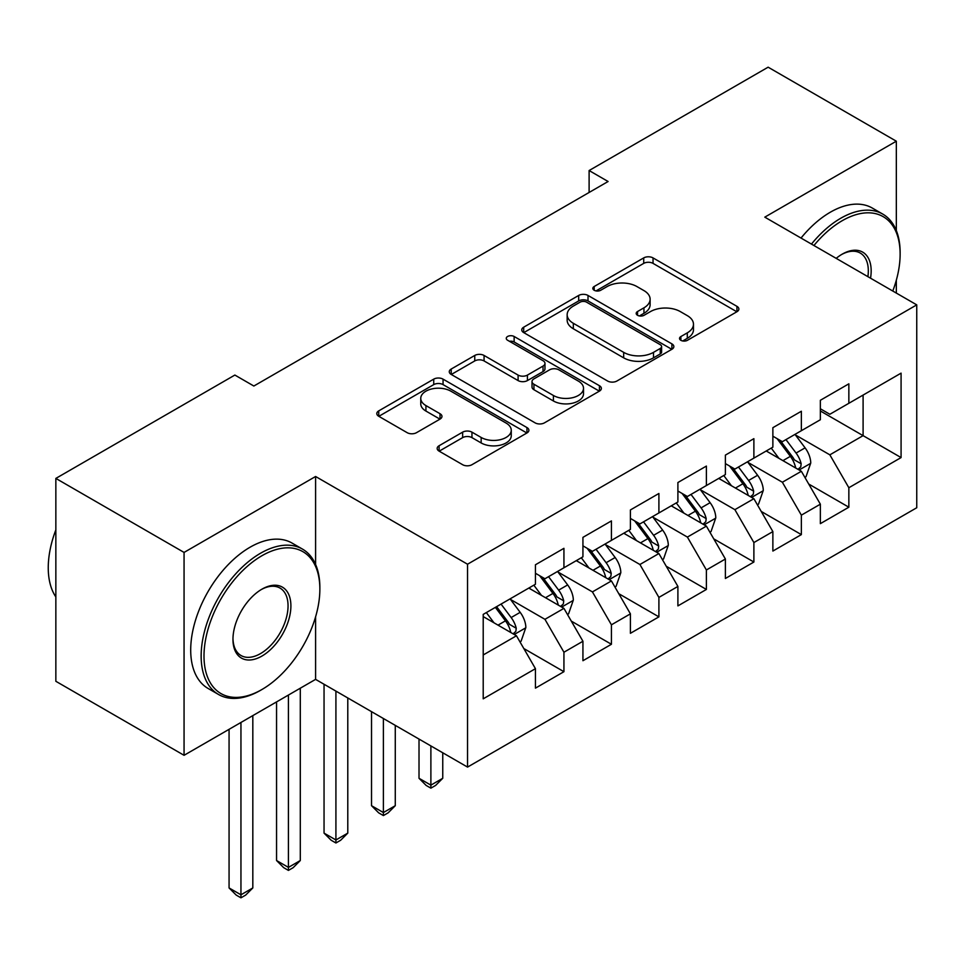 <?xml version="1.0" encoding="UTF-8"?>
<svg xmlns="http://www.w3.org/2000/svg" width="965" height="965" viewBox="0 0 965 965"><rect width="100%" height="100%" fill="white"/><g stroke="black" fill="none" stroke-linecap="round" stroke-linejoin="round"><path stroke-width="1.45" d="M680.88 340.319A4.62 2.666 0 0 0 687.406 340.319L736.934 311.731A6.586 3.8 0 0 0 738.864 309.041A6.586 3.8 0 0 0 736.934 306.339L653.04 257.908A6.586 3.8 0 0 0 643.715 257.908L594.187 286.496A4.62 2.666 0 0 0 592.836 288.378A4.62 2.666 0 0 0 594.187 290.26A4.62 2.666 0 0 0 600.712 290.26L607.118 286.569A21.097 12.183 0 0 1 636.948 286.569L643.945 290.598A21.097 12.183 0 0 1 650.121 299.21A21.097 12.183 0 0 1 643.945 307.823L637.539 311.526A4.62 2.666 0 0 0 636.188 313.408A4.62 2.666 0 0 0 637.539 315.29A4.62 2.666 0 0 0 644.065 315.29L650.47 311.586A21.097 12.183 0 0 1 680.301 311.586L687.297 315.627A21.097 12.183 0 0 1 693.473 324.24A21.097 12.183 0 0 1 687.297 332.853L680.88 336.556A4.62 2.666 0 0 0 679.529 338.438A4.62 2.666 0 0 0 680.88 340.319L680.88 336.556M439.099 445.733A6.586 3.8 0 0 0 437.169 448.423A6.586 3.8 0 0 0 439.099 451.125L462.633 464.708A6.586 3.8 0 0 0 471.957 464.708L526.95 432.959A6.586 3.8 0 0 0 528.88 430.269A6.586 3.8 0 0 0 526.95 427.567L443.056 379.136A6.586 3.8 0 0 0 433.731 379.136L378.738 410.885A6.586 3.8 0 0 0 376.808 413.575A6.586 3.8 0 0 0 378.738 416.277L407.17 432.682A6.586 3.8 0 0 0 416.494 432.682L440.028 419.1A6.586 3.8 0 0 0 441.958 416.41A6.586 3.8 0 0 0 440.028 413.72L425.927 405.577A17.635 10.181 0 0 1 420.764 398.376A17.635 10.181 0 0 1 431.644 388.967A17.635 10.181 0 0 1 450.86 391.175L506.094 423.068A17.635 10.181 0 0 1 511.257 430.269A17.635 10.181 0 0 1 500.377 439.666A17.635 10.181 0 0 1 481.161 437.459L471.957 432.151A6.586 3.8 0 0 0 462.633 432.151L439.099 445.733L439.099 451.125M315.591 564.453L315.591 476.493L184.062 552.426L55.849 478.411L234.869 375.059L253.855 386.024L608.095 181.504L589.108 170.54L589.108 192.469M315.591 476.493L467.543 564.223L916.75 304.868L916.75 507.747L467.543 767.091L467.543 564.223M896.328 230.575L896.328 141.204L764.799 217.149L916.75 304.868M896.328 141.204L768.128 67.188L589.108 170.54M607.588 381.018A6.586 3.8 0 0 0 616.912 381.018L671.905 349.27A6.586 3.8 0 0 0 673.847 346.58A6.586 3.8 0 0 0 671.905 343.878L588.011 295.447A6.586 3.8 0 0 0 578.686 295.447L523.693 327.195A6.586 3.8 0 0 0 521.763 329.885A6.586 3.8 0 0 0 523.693 332.587L607.588 381.018M509.46 341.32A4.62 2.666 0 0 1 514.14 341.972L514.14 336.483L599.434 385.723A6.586 3.8 0 0 1 601.364 388.425A6.586 3.8 0 0 1 599.434 391.115L544.429 422.863A6.586 3.8 0 0 1 535.117 422.863L451.21 374.432L451.21 369.04A6.586 3.8 0 0 0 449.28 371.73A6.586 3.8 0 0 0 451.21 374.432M451.21 369.04L474.756 355.458A6.586 3.8 0 0 1 484.068 355.458L518.096 375.096A6.586 3.8 0 0 0 527.421 375.096L543.03 366.085A6.586 3.8 0 0 0 544.972 363.395A6.586 3.8 0 0 0 543.03 360.705L507.614 340.247A4.62 2.666 0 0 1 506.263 338.365A4.62 2.666 0 0 1 509.11 335.904A4.62 2.666 0 0 1 514.14 336.483M820.359 410.969L863.096 435.649L863.096 395.071L901.081 373.141L848.85 403.298L848.85 383.829L820.359 400.282L820.359 419.739L801.36 430.704L801.36 411.247L772.869 427.688L772.869 447.157L753.882 458.122L753.882 438.665L725.391 455.106L725.391 474.575L706.392 485.54L706.392 466.071L677.9 482.524L677.9 501.993L658.902 512.958L658.902 493.489L630.41 509.942L630.41 529.399L611.424 540.376L611.424 520.907L582.932 537.36L582.932 556.817L563.934 567.782L563.934 548.325L535.442 564.766L535.442 584.235L483.212 614.391L483.212 698.829L535.442 668.673L516.456 635.778L483.212 616.587M901.081 373.141L901.081 457.579L848.85 487.735L829.852 454.841L795.425 434.962M808.718 484.032L848.85 507.204L848.85 487.735M848.85 507.204L820.359 523.645L820.359 504.188L801.36 515.153L782.362 482.247L747.935 462.38M761.24 511.45L801.36 534.61L801.36 515.153M801.36 534.61L772.869 551.063L772.869 531.594L753.882 542.559L734.884 509.665L700.457 489.786M713.75 538.868L753.882 562.028L753.882 542.559M753.882 562.028L725.391 578.481L725.391 559.012L706.392 569.977L687.394 537.083L652.967 517.204M666.272 566.274L706.392 589.446L706.392 569.977M706.392 589.446L677.9 605.899L677.9 586.431L658.902 597.395L639.916 564.501L605.489 544.622M618.782 593.692L658.902 616.864L658.902 597.395M658.902 616.864L630.41 633.305L630.41 613.849L611.424 624.813L592.426 591.907L557.999 572.04M571.292 621.11L611.424 644.27L611.424 624.813M611.424 644.27L582.932 660.723L582.932 641.255L563.934 652.231L544.948 619.325L510.521 599.446M523.814 648.528L563.934 671.688L563.934 652.231M563.934 671.688L535.442 688.142L535.442 668.673M535.442 573.27L544.948 578.747L563.934 567.782M483.212 654.97L516.456 635.778M582.932 545.852L592.426 551.341L611.424 540.376M544.948 619.325L563.934 608.36L528.796 588.071M582.932 641.255L563.934 608.36M630.41 518.434L639.916 523.923L658.902 512.958M592.426 591.907L611.424 580.942L576.286 560.653M630.41 613.849L611.424 580.942M677.9 491.028L687.394 496.505L706.392 485.54M639.916 564.501L658.902 553.536L623.764 533.247M677.9 586.431L658.902 553.536M725.391 463.61L734.884 469.087L753.882 458.122M687.394 537.083L706.392 526.118L671.254 505.829M725.391 559.012L706.392 526.118M772.869 436.192L782.362 441.681L801.36 430.704M734.884 509.665L753.882 498.7L718.732 478.411M772.869 531.594L753.882 498.7M820.359 408.774L829.852 414.262L848.85 403.298M782.362 482.247L801.36 471.282L766.222 450.993M820.359 504.188L801.36 471.282M55.849 478.411L55.849 681.29L184.062 755.305L315.591 679.372L467.543 767.091M184.062 552.426L184.062 755.305M896.328 293.083L896.328 280.176M829.852 454.841L863.096 435.649L901.081 457.579M315.591 679.372L315.591 616.852M682.725 340.971L687.297 338.329A21.097 12.183 0 0 0 693.473 329.728L693.473 324.24M650.121 299.21L650.121 304.699A21.097 12.183 0 0 1 643.945 313.311L639.385 315.941M736.838 311.779L653.04 263.385A6.586 3.8 0 0 0 643.715 263.385L596.032 290.911M671.821 349.318L588.011 300.923A6.586 3.8 0 0 0 578.686 300.923L523.778 332.635M660.253 348.462A4.62 2.666 0 0 0 661.604 346.58A4.62 2.666 0 0 0 660.253 344.686L586.611 302.178A4.62 2.666 0 0 0 580.086 302.178L573.331 306.074A21.097 12.183 0 0 0 567.155 314.687A21.097 12.183 0 0 0 573.331 323.299L623.667 352.358A21.097 12.183 0 0 0 653.498 352.358L660.253 348.462L660.253 353.938A4.62 2.666 0 0 0 661.604 352.056L661.604 346.58M567.155 314.687L567.155 320.175A21.097 12.183 0 0 0 573.331 328.776L573.331 323.299M660.253 353.938L653.498 357.846A21.097 12.183 0 0 1 623.667 357.846L573.331 328.776M451.306 374.48L474.756 360.934L474.756 355.458M544.972 363.395L544.972 368.871A6.586 3.8 0 0 1 543.03 371.573L527.421 380.584A6.586 3.8 0 0 1 518.096 380.584L484.068 360.934A6.586 3.8 0 0 0 474.756 360.934M514.14 341.972L599.349 391.163M553.403 395.481A17.635 10.181 0 0 0 572.619 397.689A17.635 10.181 0 0 0 583.511 388.28A17.635 10.181 0 0 0 578.337 381.091L558.88 369.848A6.586 3.8 0 0 0 549.555 369.848L533.947 378.871A6.586 3.8 0 0 0 532.017 381.561A6.586 3.8 0 0 0 533.947 384.251L553.403 395.481L553.403 400.97A17.635 10.181 0 0 0 572.619 403.177A17.635 10.181 0 0 0 583.511 393.768L583.511 388.28M532.017 381.561L532.017 387.037A6.586 3.8 0 0 0 533.947 389.727L533.947 384.251M553.403 400.97L533.947 389.727M511.257 430.269L511.257 435.746A17.635 10.181 0 0 1 500.377 445.155A17.635 10.181 0 0 1 481.161 442.947L471.957 437.628A6.586 3.8 0 0 0 462.633 437.628L439.184 451.174M420.764 398.376L420.764 403.865A17.635 10.181 0 0 0 425.927 411.054L425.927 405.577M439.944 419.148L425.927 411.054M526.866 433.008L443.056 384.613A6.586 3.8 0 0 0 433.731 384.613L378.823 416.325M804.87 477.373L806.016 476.71L810.757 463.007A17.792 10.277 -120 0 0 805.087 447.856L794.991 434.383M778.924 458.327L771.252 448.098M767.67 451.837L766.789 450.667M798.007 469.352L800.769 466.867L801.155 463.767A17.792 10.277 -120 0 0 796.065 453.055L785.968 439.594M780.215 440.438L792.675 457.06A9.071 5.235 60 0 1 794.316 459.822L801.155 463.767M777.09 438.629L790.359 456.349A17.792 10.277 60 0 1 795.462 467.048L795.811 468.085M757.392 504.792L758.526 504.128L763.279 490.425A17.792 10.277 -120 0 0 757.597 475.263L747.513 461.801M731.434 485.745L723.762 475.504M720.179 479.243L719.311 478.085M750.529 496.77L753.279 494.285L753.665 491.173A17.792 10.277 -120 0 0 748.575 480.474L738.49 467.012M732.725 467.844L745.185 484.478A9.071 5.235 60 0 1 746.838 487.229L753.665 491.173M729.6 466.047L742.881 483.767A17.792 10.277 60 0 1 747.972 494.466L748.333 495.503M709.902 532.197L711.048 531.546L715.789 517.831A17.792 10.277 -120 0 0 710.107 502.681L700.023 489.219M683.956 513.163L676.284 502.922M672.702 506.661L671.821 505.491M703.039 524.176L705.801 521.703L706.187 518.591A17.792 10.277 -120 0 0 701.085 507.892L691 494.43M685.247 495.262L697.707 511.896A9.071 5.235 60 0 1 699.348 514.647L706.187 518.591M682.11 493.453L695.391 511.185A17.792 10.277 60 0 1 700.481 521.884L700.843 522.909M430.885 745.933L430.885 785.136L442.754 778.285L442.754 752.784M442.754 778.285L435.637 785.413L430.885 788.152L426.132 785.413L419.015 778.285L419.015 739.081M419.015 778.285L430.885 785.136L430.885 788.152M892.77 291.032A81.928 47.297 120 0 0 900.128 254.157A81.928 47.297 120 0 0 842.204 220.708A81.928 47.297 120 0 0 813.941 245.52M811.469 244.097A83.943 48.467 -60 0 1 840.768 218.247A83.943 48.467 -60 0 1 882.746 214.085A83.943 48.467 -60 0 1 900.128 252.516L900.128 254.157M836.185 258.355A40.964 23.655 -60 0 1 842.204 254.157L842.204 254.157A40.964 23.655 -60 0 1 870.539 278.185M867.897 276.666A38.95 22.485 120 0 0 860.249 253.047A38.95 22.485 120 0 0 841.48 254.579M801.022 238.066A83.943 48.467 -60 0 1 830.322 212.216A83.943 48.467 -60 0 1 872.3 208.054L882.746 214.085M261.937 555.719A81.928 47.297 120 0 0 204.001 656.067A81.928 47.297 120 0 0 261.937 689.505L260.514 690.337A83.943 48.467 -60 0 1 218.536 694.486A83.943 48.467 -60 0 1 205.666 627.226A83.943 48.467 -60 0 1 260.514 553.259A83.943 48.467 -60 0 1 302.479 549.097A83.943 48.467 -60 0 1 319.861 587.528L319.861 589.169A81.928 47.297 120 0 0 261.937 555.719M261.937 589.169L261.937 589.169A40.964 23.655 -60 0 1 290.899 605.887A40.964 23.655 -60 0 1 261.937 656.067A40.964 23.655 -60 0 1 232.963 639.337A40.964 23.655 -60 0 1 261.937 589.169L261.937 589.169M232.975 638.504A38.95 22.485 120 0 0 241.033 655.525A38.95 22.485 120 0 0 260.514 653.595A38.95 22.485 120 0 0 285.954 619.277A38.95 22.485 120 0 0 279.983 588.059A38.95 22.485 120 0 0 261.213 589.591M55.849 596.949A83.943 48.467 -60 0 1 55.849 529.845M218.536 694.486L208.09 688.455A83.943 48.467 -60 0 1 195.22 621.195A83.943 48.467 -60 0 1 250.056 547.227A83.943 48.467 -60 0 1 292.033 543.066L302.479 549.097M260.514 690.337L261.937 689.505A81.928 47.297 120 0 0 319.861 589.169M662.424 559.616L663.558 558.964L668.311 545.249A17.792 10.277 -120 0 0 662.629 530.099L652.545 516.625M636.466 540.569L628.794 530.34M625.211 534.079L624.343 532.909M655.549 551.594L658.311 549.109L658.697 546.009A17.792 10.277 -120 0 0 653.607 535.31L643.522 521.836M637.756 522.68L650.217 539.314A9.071 5.235 60 0 1 651.87 542.065L658.697 546.009M634.632 520.871L647.913 538.591A17.792 10.277 60 0 1 653.003 549.302L653.365 550.327M383.394 718.515L383.394 812.554L395.276 805.703L395.276 725.366M395.276 805.703L388.147 812.832L383.394 815.57L378.654 812.832L371.525 805.703L371.525 711.663M371.525 805.703L383.394 812.554L383.394 815.57M614.934 587.034L616.08 586.37L620.821 572.667A17.792 10.277 -120 0 0 615.139 557.517L605.055 544.043M588.976 567.987L581.316 557.758M577.721 561.497L576.853 560.327M608.071 579.012L610.821 576.527L611.219 573.427A17.792 10.277 -120 0 0 606.117 562.716L596.032 549.254M590.278 550.098L602.739 566.72A9.071 5.235 60 0 1 604.38 569.483L611.219 573.427M587.142 548.289L600.423 566.009A17.792 10.277 60 0 1 605.513 576.708L605.875 577.745M335.917 691.097L335.917 839.972L347.786 833.121L347.786 697.96M347.786 833.121L340.657 840.25L335.917 842.988L331.164 840.25L324.047 833.121L324.047 684.245M324.047 833.121L335.917 839.972L335.917 842.988M567.456 614.452L568.59 613.788L573.331 600.085A17.792 10.277 -120 0 0 567.661 584.923L557.565 571.461M541.498 595.405L533.826 585.164M530.243 588.903L529.375 587.745M560.581 606.43L563.343 603.945L563.729 600.845A17.792 10.277 -120 0 0 558.639 590.134L548.554 576.672M542.788 577.504L555.249 594.138A9.071 5.235 60 0 1 556.902 596.889L563.729 600.845M539.664 575.707L552.933 593.427A17.792 10.277 60 0 1 558.035 604.126L558.397 605.164M288.426 695.053L288.426 867.39L300.296 860.527L300.296 688.19M300.296 860.527L293.179 867.656L288.426 870.406L283.686 867.656L276.557 860.527L276.557 701.905M276.557 860.527L288.426 867.39L288.426 870.406M519.966 641.858L521.1 641.206L525.853 627.491A17.792 10.277 -120 0 0 520.171 612.341L510.087 598.879M494.008 622.823L486.348 612.582M513.103 633.836L515.853 631.363L516.239 628.251A17.792 10.277 -120 0 0 511.148 617.552L501.064 604.09M496.601 606.659L507.759 621.557A9.071 5.235 60 0 1 509.411 624.307L516.239 628.251M495.371 607.371L505.455 620.845A17.792 10.277 60 0 1 510.545 631.544L510.907 632.57M240.948 722.459L240.948 894.796L252.818 887.945L252.818 715.608M252.818 887.945L245.689 895.074L240.948 897.812L236.196 895.074L229.067 887.945L229.067 729.323M229.067 887.945L240.948 894.796L240.948 897.812M687.297 338.329L687.297 332.853M637.539 315.29L637.539 311.526M643.945 313.311L643.945 307.823M594.187 290.26L594.187 286.496M643.715 263.385L643.715 257.908M653.04 263.385L653.04 257.908M736.934 311.731L736.934 306.339M523.693 332.587L523.693 327.195M578.686 300.923L578.686 295.447M588.011 300.923L588.011 295.447M671.905 349.27L671.905 343.878M623.667 357.846L623.667 352.358M653.498 357.846L653.498 352.358M484.068 360.934L484.068 355.458M518.096 380.584L518.096 375.096M527.421 380.584L527.421 375.096M543.03 371.573L543.03 366.085M599.434 391.115L599.434 385.723M462.633 437.628L462.633 432.151M471.957 437.628L471.957 432.151M481.161 442.947L481.161 437.459M440.028 419.1L440.028 413.72M378.738 416.277L378.738 410.885M433.731 384.613L433.731 379.136M443.056 384.613L443.056 379.136M526.95 432.959L526.95 427.567M799.129 469.991L810.648 463.345M796.065 453.055L805.087 447.856M782.929 460.643L790.359 456.349M751.651 497.409L763.158 490.763M748.575 480.474L757.597 475.263M735.439 488.061L742.881 483.767M704.161 524.827L715.68 518.181M701.085 507.892L710.107 502.681M687.961 515.467L695.391 511.185M656.67 552.245L668.19 545.599M653.607 535.31L662.629 530.099M640.471 542.885L647.913 538.591M609.192 579.651L620.7 573.005M606.117 562.716L615.139 557.517M592.993 570.303L600.423 566.009M561.702 607.069L573.222 600.423M558.639 590.134L567.661 584.923M545.502 597.721L552.933 593.427M514.224 634.488L525.732 627.841M511.148 617.552L520.171 612.341M498.012 625.139L505.455 620.845"/></g></svg>
